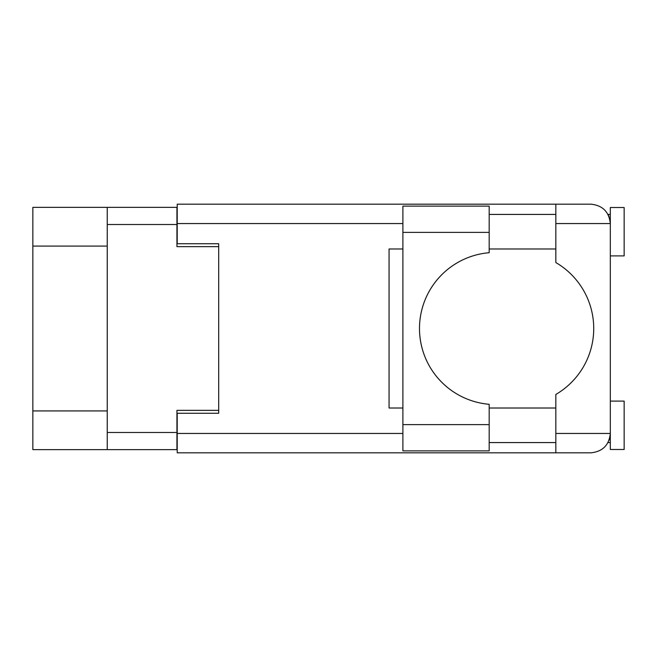 <?xml version="1.0" encoding="UTF-8"?>
<svg xmlns="http://www.w3.org/2000/svg" width="657" height="657" viewBox="0 0 657 657"><rect width="100%" height="100%" fill="white"/><g stroke="black" fill="none" stroke-linecap="round" stroke-linejoin="round"><path stroke-width="0.99" d="M107.247 246.079L32.85 246.079L32.85 207.366L176.938 207.366L176.938 246.638L218.699 246.638L218.699 243.731L218.699 413.269L177.218 413.269L177.218 433.456L402.897 433.456M218.699 413.269L218.699 410.362L176.938 410.362L176.938 449.634L32.85 449.634L32.85 410.921L107.247 410.921M32.85 246.079L32.85 410.921M107.247 449.634L107.247 207.366M489.186 232.389L489.186 252.707A76.056 76.056 0 0 0 419.495 328.5A76.056 76.056 0 0 0 489.186 404.293L489.186 450.883L402.897 450.883L402.897 206.117L489.186 206.117L489.186 232.389L402.897 232.389M609.121 216.826L608.037 214.42L610.32 214.42M177.218 433.456L177.218 452.821L590.963 452.821C602.633 451.589 609.088 445.134 610.32 433.456L610.32 207.505L624.15 207.505L624.15 255.902L610.32 255.902M610.32 401.099L624.15 401.099L624.15 449.495L610.32 449.495L610.32 433.456L609.951 437.225M489.186 442.58L555.838 442.58M489.186 408.013L555.838 408.013M489.186 248.987L555.838 248.987M489.186 214.42L555.838 214.42M555.838 223.544L555.838 204.179L590.963 204.179C602.633 205.411 609.088 211.866 610.32 223.544L555.838 223.544L555.838 262.554A76.335 76.335 0 0 1 555.838 394.446L555.838 433.456L610.32 433.456M218.699 243.731L177.218 243.731L177.218 204.179L555.838 204.179M402.897 408.013L389.067 408.013L389.067 248.987L402.897 248.987M555.838 452.821L555.838 433.456M608.037 214.42L609.942 219.725M609.129 440.149L609.942 437.275M107.247 432.487L176.938 432.487M176.938 224.513L107.247 224.513M402.897 223.544L177.218 223.544M489.186 424.611L402.897 424.611M608.037 442.58L610.32 442.58"/></g></svg>

